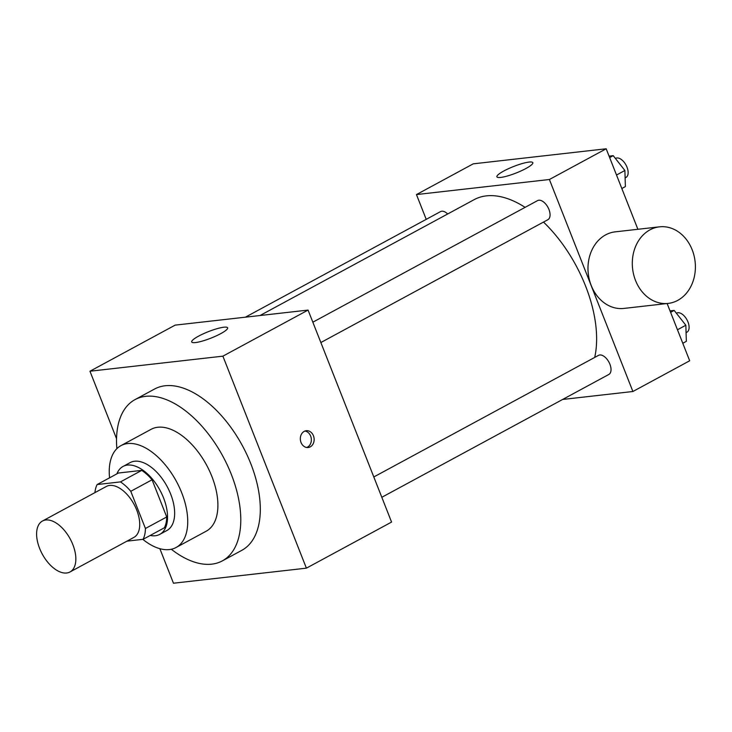 <?xml version="1.0" encoding="UTF-8"?>
<svg xmlns="http://www.w3.org/2000/svg" width="732" height="732" viewBox="0 0 732 732"><rect width="100%" height="100%" fill="white"/><g stroke="black" fill="none" stroke-linecap="round" stroke-linejoin="round"><path stroke-width="1.1" d="M72.843 544.617A28.96 15.884 61.6 0 1 70.007 571.966A28.96 15.884 61.6 0 1 42.255 554.06A28.96 15.884 61.6 0 1 42.447 521.028A28.96 15.884 61.6 0 1 72.843 544.617M42.447 521.028L106.323 486.469A28.96 15.884 61.6 0 1 136.719 510.048A28.96 15.884 61.6 0 1 133.883 537.407L70.007 571.966M97.136 484.547L118.428 473.028L141.743 470.383L120.451 481.903L97.136 484.547A37.378 20.505 61.6 0 0 94.922 492.636M126.965 541.149L143.069 539.319A37.378 20.505 61.6 0 0 145.43 528.486L130.781 491.309A37.378 20.505 61.6 0 0 120.451 481.903M145.43 528.486L166.722 516.966A37.378 20.505 61.6 0 1 164.361 527.799L143.069 539.319M166.722 516.966L152.073 479.78L130.781 491.309M141.743 470.383A37.378 20.505 61.6 0 1 152.073 479.78M150.216 535.458A38.613 21.182 -118.4 0 0 155.312 535.751A38.613 21.182 -118.4 0 0 159.768 534.369A38.613 21.182 -118.4 0 0 160.024 490.339A38.613 21.182 -118.4 0 0 123.022 466.458A38.613 21.182 -118.4 0 0 116.882 473.86M123.022 466.458L130.122 462.615A38.613 21.182 61.6 0 1 170.648 494.063A38.613 21.182 61.6 0 1 166.869 530.526L159.768 534.369M142.822 539.347A57.91 31.769 -118.4 0 0 169.367 549.576A57.91 31.769 -118.4 0 0 176.055 547.509A57.91 31.769 -118.4 0 0 176.439 481.455A57.91 31.769 -118.4 0 0 120.936 445.642A57.91 31.769 -118.4 0 0 109.571 477.822M176.055 547.509L206.223 531.185A57.91 31.769 -118.4 0 0 206.607 465.131A57.91 31.769 -118.4 0 0 151.103 429.318L120.936 445.642M171.288 549.256A91.692 50.307 -118.4 0 0 211.713 564.162A91.692 50.307 -118.4 0 0 222.299 560.904A91.692 50.307 -118.4 0 0 222.903 456.31A91.692 50.307 -118.4 0 0 135.027 399.608A91.692 50.307 -118.4 0 0 116.864 448.67M135.027 399.608L154.544 389.04A91.692 50.307 61.6 0 1 250.802 463.731A91.692 50.307 61.6 0 1 241.816 550.336L222.299 560.904M159.86 548.689L173.466 583.221L306.397 568.16L222.894 356.164L89.963 371.225L116.544 438.706M89.963 371.225L175.131 325.136L308.071 310.084L391.574 522.072L306.397 568.16M310.277 446.849A8.445 6.899 -96.5 0 1 308.181 447.508A8.445 6.899 -96.5 0 1 300.385 439.895A8.445 6.899 -96.5 0 1 306.278 430.727A8.445 6.899 -96.5 0 1 313.845 437.022A8.445 6.899 -96.5 0 1 310.277 446.849M308.071 310.084L222.894 356.164M198.582 336.144A19.307 3.486 158.5 0 1 216.983 328.705A19.307 3.486 158.5 0 1 227.625 327.817A19.307 3.486 158.5 0 1 210.935 338.138A19.307 3.486 158.5 0 1 191.702 341.963A19.307 3.486 158.5 0 1 198.582 336.144M306.772 447.49A8.445 6.899 83.5 0 0 307.486 447.161A8.445 6.899 83.5 0 0 311.228 438.184A8.445 6.899 83.5 0 0 304.905 431.057M259.997 315.529L474.153 199.653A106.177 58.249 61.6 0 1 525.1 207.357M543.501 222.071A106.177 58.249 61.6 0 1 585.609 286.13A106.177 58.249 61.6 0 1 594.695 357.436M320.854 342.539L547.884 219.701A10.852 5.947 -118.4 0 0 547.957 207.33A10.852 5.947 -118.4 0 0 537.553 200.614L312.839 322.199M373.805 476.962L598.52 355.368A10.852 5.947 61.6 0 1 609.902 364.207A10.852 5.947 61.6 0 1 608.841 374.455L381.811 497.293M245.403 317.176L440.518 211.612A10.852 5.947 61.6 0 1 447.682 213.973M562.634 399.462L632.896 391.501L549.393 179.505L416.462 194.566L426.216 219.344M667.127 303.524L689.681 360.775L632.896 391.501M637.883 229.281L606.178 148.779L473.238 163.84L416.462 194.566M606.178 148.779L549.393 179.505M525.942 168.497A19.307 3.486 158.5 0 1 507.551 175.945A19.307 3.486 158.5 0 1 496.909 176.833A19.307 3.486 158.5 0 1 513.589 166.512A19.307 3.486 158.5 0 1 532.823 162.678A19.307 3.486 158.5 0 1 525.942 168.497M668.188 303.405L623.874 308.428A38.531 31.458 -96.5 0 1 588.281 273.686A38.531 31.458 -96.5 0 1 615.2 231.852L659.514 226.838A38.531 31.458 -96.5 0 1 692.179 249.795A38.531 31.458 -96.5 0 1 668.188 303.405A38.531 31.458 -96.5 0 1 632.594 268.662A38.531 31.458 -96.5 0 1 659.514 226.838M621.825 188.508L625.384 186.578L624.89 170.483L613.206 155.66L609.07 156.136M624.89 170.483L616.509 175.021M613.206 155.66L609.646 157.59M615.429 158.487L615.63 158.368A10.852 5.947 61.6 0 1 627.022 167.207A10.852 5.947 61.6 0 1 625.961 177.455L625.119 177.913M682.782 343.262L686.341 341.332L685.847 325.237L674.163 310.414L670.027 310.89M685.847 325.237L677.466 329.775M674.163 310.414L670.604 312.344M676.386 313.241L676.597 313.131A10.852 5.947 61.6 0 1 687.979 321.961A10.852 5.947 61.6 0 1 686.918 332.209L686.076 332.667"/></g></svg>
